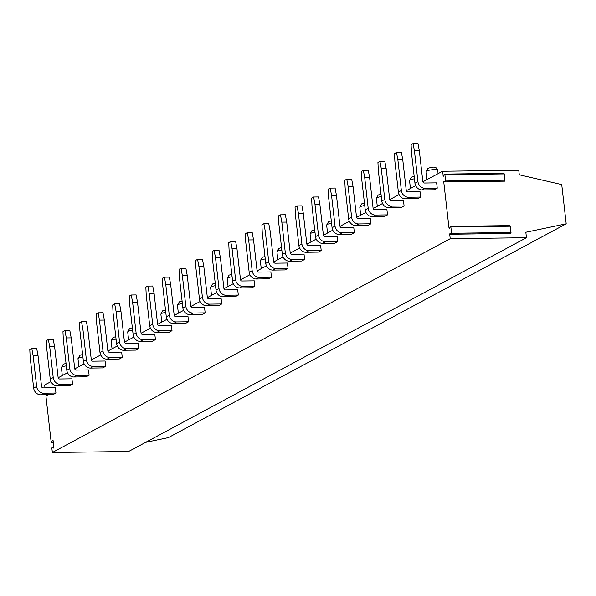 <?xml version="1.0" encoding="UTF-8"?>
<svg xmlns="http://www.w3.org/2000/svg" width="596" height="596" viewBox="0 0 596 596"><rect width="100%" height="100%" fill="white"/><g stroke="black" fill="none" stroke-linecap="round" stroke-linejoin="round"><path stroke-width="0.89" d="M449.004 228.015L443.752 181.936L444.027 181.132L445.294 181.922L445.614 180.968L444.899 174.68L444.325 174.293L443.32 176.252L442.53 171.246L518.766 170.24L519.287 174.792L561.73 184.574L566.2 223.828L525.836 232.254L526.454 237.715L450.218 238.713L449.704 234.183L449.965 233.423L451.254 234.235L451.574 233.274L450.859 226.994L450.516 226.391L449.488 228.35L449.004 228.015L449.645 228.007M451.351 234.198L510.697 233.453L510.303 226.212L509.736 225.824M445.391 181.892L504.738 181.147L504.343 173.905L503.776 173.518M526.454 237.715L128.587 451.5L52.359 452.498L450.218 238.713M52.359 452.498L51.859 448.155L52.18 447.201L53.528 448.043L53.849 447.089L53.111 440.615L52.537 440.228L51.696 442.076L53.275 442.053M47.881 394.708L47.568 395.737L46.22 394.887L45.899 395.848L51.122 441.681L51.696 442.076M47.01 387.84L46.615 387.847M44.991 387.869L44.67 385.031L50.965 381.649M58.177 377.767L67.542 372.738M74.753 368.864L84.118 363.828M91.337 359.954L100.694 354.925M107.913 351.044L117.27 346.015M124.489 342.141L133.854 337.105M141.066 333.231L150.43 328.202M157.642 324.321L167.007 319.292M174.226 315.418L183.583 310.382M190.802 306.508L200.159 301.479M207.378 297.598L216.743 292.569M223.954 288.688L233.319 283.659M240.531 279.785L249.895 274.756M257.114 270.875L266.472 265.846M273.691 261.964L283.048 256.936M290.267 253.062L299.632 248.033M306.843 244.151L316.208 239.123M323.419 235.241L332.784 230.212M340.003 226.338L349.36 221.31M356.579 217.428L365.937 212.4M373.156 208.518L382.52 203.489M389.732 199.615L399.097 194.579M406.308 190.705L415.673 185.676M422.892 181.795L442.53 171.246M31.789 348.444L29.8 349.509L30.165 357.362L33.667 388.063A7.01 6.139 61.7 0 0 40.737 394.805L52.977 394.641L55.957 393.04L55.353 387.735L43.113 387.892A1.557 1.363 -118.3 0 1 41.541 386.394L38.047 355.693L33.152 355.76L31.789 348.444L36.684 348.377L38.047 355.693M48.365 339.534L46.376 340.607L46.741 348.451L50.243 379.153A7.01 6.139 61.7 0 0 57.313 385.895L69.553 385.739L72.541 384.129L71.93 378.825L59.697 378.989A1.557 1.363 -118.3 0 1 58.125 377.491L54.623 346.783L49.729 346.85L48.365 339.534L53.26 339.474L54.623 346.783M64.942 330.624L62.953 331.696L63.325 339.541L66.819 370.25A7.01 6.139 61.7 0 0 73.889 376.985L86.129 376.828L89.117 375.227L88.513 369.915L76.273 370.079A1.557 1.363 -118.3 0 1 74.701 368.581L71.2 337.88L66.305 337.939L64.942 330.624L69.844 330.564L71.2 337.88M81.525 321.721L79.536 322.786L79.901 330.638L83.395 361.34A7.01 6.139 61.7 0 0 90.473 368.082L102.706 367.918L105.693 366.316L105.09 361.012L92.849 361.169A1.557 1.363 -118.3 0 1 91.277 359.671L87.776 328.97L82.881 329.037L81.525 321.721L86.42 321.654L87.776 328.97M98.102 312.811L96.112 313.883L96.478 321.728L99.979 352.43A7.01 6.139 61.7 0 0 107.049 359.172L119.289 359.015L122.269 357.406L121.666 352.102L109.426 352.266A1.557 1.363 -118.3 0 1 107.854 350.768L104.36 320.059L99.465 320.126L98.102 312.811L102.996 312.751L104.36 320.059M114.678 303.9L112.689 304.973L113.054 312.818L116.555 343.527A7.01 6.139 61.7 0 0 123.625 350.262L135.866 350.105L138.846 348.504L138.242 343.192L126.002 343.356A1.557 1.363 -118.3 0 1 124.43 341.858L120.936 311.157L116.041 311.216L114.678 303.9L119.573 303.841L120.936 311.157M131.254 294.998L129.265 296.063L129.63 303.915L133.131 334.617A7.01 6.139 61.7 0 0 140.202 341.359L152.442 341.195L155.429 339.593L154.818 334.289L142.586 334.445A1.557 1.363 -118.3 0 1 141.014 332.948L137.512 302.246L132.617 302.314L131.254 294.998L136.149 294.931L137.512 302.246M147.83 286.087L145.841 287.16L146.214 295.005L149.708 325.707A7.01 6.139 61.7 0 0 156.778 332.449L169.018 332.292L172.006 330.683L171.402 325.379L159.162 325.543A1.557 1.363 -118.3 0 1 157.59 324.038L154.088 293.336L149.194 293.403L147.83 286.087L152.732 286.02L154.088 293.336M164.414 277.177L162.425 278.25L162.79 286.095L166.284 316.804A7.01 6.139 61.7 0 0 173.361 323.539L185.594 323.382L188.582 321.78L187.978 316.469L175.738 316.632A1.557 1.363 -118.3 0 1 174.166 315.135L170.665 284.434L165.77 284.493L164.414 277.177L169.309 277.118L170.665 284.434M180.99 268.274L179.001 269.34L179.366 277.192L182.868 307.894A7.01 6.139 61.7 0 0 189.938 314.636L202.178 314.472L205.158 312.87L204.555 307.566L192.314 307.722A1.557 1.363 -118.3 0 1 190.742 306.225L187.248 275.523L182.354 275.583L180.99 268.274L185.885 268.207L187.248 275.523M197.567 259.364L195.577 260.437L195.942 268.282L199.444 298.983A7.01 6.139 61.7 0 0 206.514 305.726L218.754 305.569L221.734 303.96L221.131 298.656L208.891 298.82A1.557 1.363 -118.3 0 1 207.319 297.315L203.825 266.613L198.93 266.68L197.567 259.364L202.461 259.297L203.825 266.613M214.143 250.454L212.154 251.527L212.519 259.372L216.02 290.081A7.01 6.139 61.7 0 0 223.09 296.815L235.331 296.659L238.318 295.057L237.707 289.745L225.474 289.909A1.557 1.363 -118.3 0 1 223.902 288.412L220.401 257.71L215.506 257.77L214.143 250.454L219.037 250.395L220.401 257.71M230.719 241.551L228.73 242.617L229.102 250.469L232.596 281.17A7.01 6.139 61.7 0 0 239.666 287.913L251.907 287.749L254.894 286.147L254.291 280.843L242.05 280.999A1.557 1.363 -118.3 0 1 240.479 279.502L236.977 248.8L232.082 248.86L230.719 241.551L235.621 241.484L236.977 248.8M247.303 232.641L245.314 233.714L245.679 241.559L249.173 272.26A7.01 6.139 61.7 0 0 256.25 279.002L268.483 278.839L271.471 277.237L270.867 271.932L258.627 272.089A1.557 1.363 -118.3 0 1 257.055 270.591L253.553 239.89L248.659 239.957L247.303 232.641L252.197 232.574L253.553 239.89M263.879 223.731L261.89 224.804L262.255 232.649L265.756 263.358A7.01 6.139 61.7 0 0 272.826 270.092L285.067 269.936L288.047 268.334L287.443 263.022L275.203 263.186A1.557 1.363 -118.3 0 1 273.631 261.689L270.137 230.98L265.242 231.047L263.879 223.731L268.774 223.671L270.137 230.98M280.455 214.828L278.466 215.894L278.831 223.746L282.333 254.447A7.01 6.139 61.7 0 0 289.403 261.19L301.643 261.026L304.623 259.424L304.02 254.12L291.779 254.276A1.557 1.363 -118.3 0 1 290.207 252.779L286.713 222.077L281.819 222.137L280.455 214.828L285.35 214.761L286.713 222.077M297.031 205.918L295.042 206.991L295.407 214.836L298.909 245.537A7.01 6.139 61.7 0 0 305.979 252.279L318.219 252.115L321.207 250.514L320.596 245.209L308.363 245.366A1.557 1.363 -118.3 0 1 306.791 243.868L303.29 213.167L298.395 213.234L297.031 205.918L301.926 205.851L303.29 213.167M313.608 197.008L311.619 198.081L311.991 205.925L315.485 236.634A7.01 6.139 61.7 0 0 322.555 243.369L334.796 243.213L337.783 241.611L337.18 236.299L324.939 236.463A1.557 1.363 -118.3 0 1 323.367 234.966L319.866 204.257L314.971 204.324L313.608 197.008L318.51 196.948L319.866 204.257M330.191 188.105L328.202 189.17L328.567 197.023L332.061 227.724A7.01 6.139 61.7 0 0 339.139 234.466L351.372 234.303L354.359 232.701L353.756 227.396L341.515 227.553A1.557 1.363 -118.3 0 1 339.944 226.055L336.442 195.354L331.547 195.413L330.191 188.105L335.086 188.038L336.442 195.354M346.768 179.195L344.779 180.26L345.144 188.113L348.645 218.814A7.01 6.139 61.7 0 0 355.715 225.556L367.955 225.392L370.935 223.791L370.332 218.486L358.092 218.643A1.557 1.363 -118.3 0 1 356.52 217.145L353.026 186.444L348.131 186.511L346.768 179.195L351.662 179.128L353.026 186.444M363.344 170.285L361.355 171.357L361.72 179.202L365.221 209.911A7.01 6.139 61.7 0 0 372.291 216.646L384.532 216.49L387.512 214.888L386.908 209.576L374.668 209.74A1.557 1.363 -118.3 0 1 373.096 208.242L369.602 177.534L364.707 177.601L363.344 170.285L368.239 170.225L369.602 177.534M379.92 161.382L377.931 162.447L378.296 170.3L381.798 201.001A7.01 6.139 61.7 0 0 388.868 207.743L401.108 207.579L404.095 205.978L403.485 200.673L391.252 200.83A1.557 1.363 -118.3 0 1 389.68 199.332L386.178 168.631L381.284 168.69L379.92 161.382L384.815 161.315L386.178 168.631M396.496 152.472L394.507 153.537L394.88 161.389L398.374 192.091A7.01 6.139 61.7 0 0 405.444 198.833L417.684 198.669L420.672 197.067L420.068 191.763L407.828 191.919A1.557 1.363 -118.3 0 1 406.256 190.422L402.754 159.721L397.86 159.788L396.496 152.472L401.399 152.405L402.754 159.721M413.08 143.561L411.091 144.634L411.456 152.479L414.95 183.188A7.01 6.139 61.7 0 0 422.028 189.923L434.26 189.766L437.248 188.165L436.644 182.853L424.404 183.017A1.557 1.363 -118.3 0 1 422.832 181.519L419.331 150.81L414.436 150.877L413.08 143.561L417.975 143.502L419.331 150.81M145.595 442.359L168.333 437.613L566.2 223.828M33.152 355.76L36.647 386.461A7.01 6.139 61.7 0 0 43.724 393.204L55.957 393.04M49.729 346.85L53.223 377.551A7.01 6.139 61.7 0 0 60.3 384.293L72.541 384.129M66.305 337.939L69.806 368.641A7.01 6.139 61.7 0 0 76.877 375.383L89.117 375.227M82.881 329.037L86.383 359.738A7.01 6.139 61.7 0 0 93.453 366.48L105.693 366.316M99.465 320.126L102.959 350.828A7.01 6.139 61.7 0 0 110.029 357.57L122.269 357.406M116.041 311.216L119.535 341.918A7.01 6.139 61.7 0 0 126.613 348.66L138.846 348.504M132.617 302.314L136.111 333.015A7.01 6.139 61.7 0 0 143.189 339.757L155.429 339.593M149.194 293.403L152.695 324.105A7.01 6.139 61.7 0 0 159.765 330.847L172.006 330.683M165.77 284.493L169.271 315.195A7.01 6.139 61.7 0 0 176.341 321.937L188.582 321.78M182.354 275.583L185.848 306.292A7.01 6.139 61.7 0 0 192.918 313.034L205.158 312.87M198.93 266.68L202.424 297.382A7.01 6.139 61.7 0 0 209.501 304.124L221.734 303.96M215.506 257.77L219 288.471A7.01 6.139 61.7 0 0 226.078 295.214L238.318 295.057M232.082 248.86L235.584 279.569A7.01 6.139 61.7 0 0 242.654 286.303L254.894 286.147M248.659 239.957L252.16 270.659A7.01 6.139 61.7 0 0 259.23 277.401L271.471 277.237M265.242 231.047L268.736 261.748A7.01 6.139 61.7 0 0 275.806 268.491L288.047 268.334M281.819 222.137L285.313 252.846A7.01 6.139 61.7 0 0 292.39 259.58L304.623 259.424M298.395 213.234L301.889 243.935A7.01 6.139 61.7 0 0 308.966 250.678L321.207 250.514M314.971 204.324L318.473 235.025A7.01 6.139 61.7 0 0 325.543 241.767L337.783 241.611M331.547 195.413L335.049 226.122A7.01 6.139 61.7 0 0 342.119 232.857L354.359 232.701M348.131 186.511L351.625 217.212A7.01 6.139 61.7 0 0 358.695 223.954L370.935 223.791M364.707 177.601L368.201 208.302A7.01 6.139 61.7 0 0 375.279 215.044L387.512 214.888M381.284 168.69L384.778 199.399A7.01 6.139 61.7 0 0 391.855 206.134L404.095 205.978M397.86 159.788L401.361 190.489A7.01 6.139 61.7 0 0 408.431 197.231L420.672 197.067M414.436 150.877L417.938 181.579A7.01 6.139 61.7 0 0 425.008 188.321L437.248 188.165M445.249 181.922L443.752 181.936M443.655 175.76L443.052 175.768M451.105 234.168L449.704 234.183M444.899 174.68L504.343 173.905M445.614 180.968L505.058 180.186M450.859 226.994L510.303 226.212M451.574 233.274L511.018 232.5M52.537 440.228L53.007 440.22M52.284 447.231L53.856 447.209M46.324 394.925L47.896 394.902M66.32 365.862A5.841 1.17 173.5 0 0 61.954 367.002A5.841 1.17 -6.5 0 0 61.403 367.59L62.304 375.555M82.896 356.959A5.841 1.17 173.5 0 0 78.538 358.092A5.841 1.17 -6.5 0 0 77.979 358.688L78.881 366.644M116.056 339.139A5.841 1.17 173.5 0 0 111.69 340.279A5.841 1.17 -6.5 0 0 111.132 340.867L112.041 348.824M132.632 330.236A5.841 1.17 173.5 0 0 128.267 331.369A5.841 1.17 -6.5 0 0 127.708 331.965L128.617 339.921M165.785 312.416A5.841 1.17 173.5 0 0 161.427 313.556A5.841 1.17 -6.5 0 0 160.868 314.144L161.769 322.101M182.361 303.513A5.841 1.17 173.5 0 0 178.003 304.645A5.841 1.17 -6.5 0 0 177.444 305.241L178.353 313.198M215.521 285.693A5.841 1.17 173.5 0 0 211.155 286.832A5.841 1.17 -6.5 0 0 210.597 287.421L211.505 295.378M232.097 276.79A5.841 1.17 173.5 0 0 227.732 277.922A5.841 1.17 -6.5 0 0 227.18 278.518L228.082 286.475M265.25 258.969A5.841 1.17 173.5 0 0 260.892 260.109A5.841 1.17 -6.5 0 0 260.333 260.698L261.242 268.654M281.834 250.059A5.841 1.17 173.5 0 0 277.468 251.199A5.841 1.17 -6.5 0 0 276.909 251.795L277.818 259.752M314.986 232.246A5.841 1.17 173.5 0 0 310.62 233.386A5.841 1.17 -6.5 0 0 310.069 233.975L310.97 241.931M331.562 223.336A5.841 1.17 173.5 0 0 327.204 224.476A5.841 1.17 -6.5 0 0 326.645 225.072L327.547 233.029M364.722 205.523A5.841 1.17 173.5 0 0 360.356 206.663A5.841 1.17 -6.5 0 0 359.798 207.252L360.707 215.208M381.298 196.613A5.841 1.17 173.5 0 0 376.933 197.753A5.841 1.17 -6.5 0 0 376.374 198.349L377.283 206.305M414.451 178.8A5.841 1.17 173.5 0 0 410.093 179.94A5.841 1.17 -6.5 0 0 409.534 180.528L410.435 188.485M426.11 171.626L427.988 168.251C430.699 167.625 436.369 165.166 437.717 170.3A5.841 1.17 173.5 0 0 433.121 169.674A5.841 1.17 173.5 0 0 426.669 171.03A5.841 1.17 -6.5 0 0 426.11 171.626L427.019 179.582M33.667 388.063L36.647 386.461M40.737 394.805L43.724 393.204M50.243 379.153L53.223 377.551M57.313 385.895L60.3 384.293M66.819 370.25L69.806 368.641M73.889 376.985L76.877 375.383M83.395 361.34L86.383 359.738M90.473 368.082L93.453 366.48M99.979 352.43L102.959 350.828M107.049 359.172L110.029 357.57M116.555 343.527L119.535 341.918M123.625 350.262L126.613 348.66M133.131 334.617L136.111 333.015M140.202 341.359L143.189 339.757M149.708 325.707L152.695 324.105M156.778 332.449L159.765 330.847M166.284 316.804L169.271 315.195M173.361 323.539L176.341 321.937M182.868 307.894L185.848 306.292M189.938 314.636L192.918 313.034M199.444 298.983L202.424 297.382M206.514 305.726L209.501 304.124M216.02 290.081L219 288.471M223.09 296.815L226.078 295.214M232.596 281.17L235.584 279.569M239.666 287.913L242.654 286.303M249.173 272.26L252.16 270.659M256.25 279.002L259.23 277.401M265.756 263.358L268.736 261.748M272.826 270.092L275.806 268.491M282.333 254.447L285.313 252.846M289.403 261.19L292.39 259.58M298.909 245.537L301.889 243.935M305.979 252.279L308.966 250.678M315.485 236.634L318.473 235.025M322.555 243.369L325.543 241.767M332.061 227.724L335.049 226.122M339.139 234.466L342.119 232.857M348.645 218.814L351.625 217.212M355.715 225.556L358.695 223.954M365.221 209.911L368.201 208.302M372.291 216.646L375.279 215.044M381.798 201.001L384.778 199.399M388.868 207.743L391.855 206.134M398.374 192.091L401.361 190.489M405.444 198.833L408.431 197.231M414.95 183.188L417.938 181.579M422.028 189.923L425.008 188.321M504 173.302L444.556 174.084M504.738 181.147L445.294 181.922M509.96 225.616L450.516 226.391M510.697 233.453L451.254 234.235M53.297 442.262L51.465 442.284M53.856 447.179L52.18 447.201M47.896 394.865L46.22 394.887M61.403 367.59L63.28 364.223L66.037 363.396M77.979 358.688L79.857 355.313L82.621 354.486M111.132 340.867L113.016 337.5L115.773 336.673M127.708 331.965L129.593 328.59L132.349 327.763M160.868 314.144L162.745 310.777L165.509 309.95M177.444 305.241L179.321 301.867L182.085 301.04M210.597 287.421L212.481 284.046L215.238 283.227M227.18 278.518L229.058 275.143L231.814 274.316M260.333 260.698L262.21 257.323L264.974 256.504M276.909 251.795L278.794 248.42L281.55 247.593M310.069 233.975L311.946 230.6L314.703 229.78M326.645 225.072L328.523 221.697L331.287 220.87M359.798 207.252L361.683 203.877L364.439 203.057M376.374 198.349L378.259 194.974L381.015 194.147M409.534 180.528L411.411 177.154L414.175 176.334M437.717 170.3L438.097 173.63"/></g></svg>
